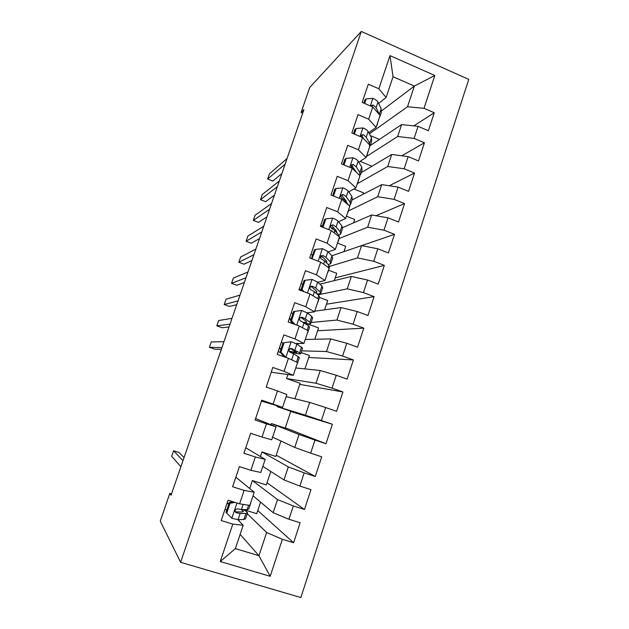 <?xml version="1.0" encoding="UTF-8"?>
<svg xmlns="http://www.w3.org/2000/svg" width="629" height="629" viewBox="0 0 629 629"><rect width="100%" height="100%" fill="white"/><g stroke="black" fill="none" stroke-linecap="round" stroke-linejoin="round"><path stroke-width="0.94" d="M300.866 597.55L468.754 79.38L361.305 31.45L180.609 562.302L300.866 597.55M240.129 534.351L258.936 555.698L270.187 576.313L282.35 539.305L293.594 542.748L300.135 522.754L288.939 519.255L293.318 505.952L304.483 509.482L310.97 489.645L299.852 486.068L304.184 472.874L315.271 476.483L321.71 456.819L310.663 453.155L314.972 440.072L325.979 443.76L332.364 424.253L321.395 420.518L325.657 407.537L336.594 411.303L342.923 391.953L332.033 388.148L336.263 375.269L347.129 379.114L353.404 359.922L342.585 356.038L346.783 343.269L357.571 347.184L363.798 328.149L353.058 324.187L357.217 311.52L367.934 315.514L374.106 296.636L363.436 292.603L367.564 280.039L378.21 284.096L384.335 265.367L373.736 261.263L377.832 248.801L388.408 252.937L394.485 234.358L383.949 230.183L388.014 217.823L398.519 222.021L404.549 203.592L394.084 199.354L398.118 187.088L408.551 191.358L414.527 173.069L404.14 168.761L408.142 156.597L418.505 160.93L424.433 142.791L414.11 138.419L418.081 126.343L428.373 130.746L434.262 112.756L413.796 125.886M270.187 576.313L220.26 561.524L232.816 524.106L243.164 525.286L237.848 519.64M381.685 110.798L414.346 86.063L434.804 75.472L389.996 55.611L378.87 88.76L368.311 84.192L362.162 102.433L372.761 106.969L368.673 119.156L358.043 114.643L351.847 133.041L362.516 137.507L358.396 149.788L347.695 145.346L341.445 163.894L352.193 168.289L348.034 180.672L337.262 176.301L330.964 194.998L341.783 199.322L337.592 211.808L326.742 207.507L320.389 226.354L331.286 230.607L327.056 243.195L316.135 238.965L309.735 257.969L320.704 262.151L316.442 274.842L305.442 270.682L298.987 289.843L310.034 293.955L305.741 306.748L294.663 302.667L288.153 321.985L299.27 326.019L294.946 338.921L283.797 334.911L277.232 354.386L288.428 358.349L284.064 371.362L272.837 367.43L266.216 387.071L277.491 390.947L273.088 404.07L261.782 400.217L255.107 420.023L266.46 423.82L262.026 437.045L250.641 433.279L243.903 453.25L255.343 456.969L250.869 470.311L239.397 466.616L232.612 486.76L244.123 490.4L239.61 503.845L228.068 500.244L221.219 520.553L232.816 524.106M434.804 75.472L424.009 108.314L434.262 112.756M171.544 493.883L169.814 493.348L171.064 495.275L303.909 109.619L301.094 112.481L302.691 113.149M370.214 145.59L401.601 124.581L397.654 136.509L366.369 156.558M418.081 126.343L401.601 124.581M414.11 138.419L397.654 136.509M389.996 55.611L393.046 76.73L386.096 97.519L378.595 103.431M378.87 88.76L386.096 97.519M361.164 172.7L391.71 154.475L387.731 166.496L357.516 183.589M408.142 156.597L391.71 154.475M404.14 168.761L387.731 166.496M372.761 106.969L380.113 115.422L376.111 127.404L368.728 132.695M362.705 137.012L362.202 137.374M368.673 119.156L376.111 127.404M352.036 199.998L381.74 184.612L377.73 196.728L348.372 210.967M398.118 187.088L381.74 184.612M394.084 199.354L377.73 196.728M362.516 137.507L370.08 145.448L366.047 157.533L358.774 162.172M352.499 166.174L351.1 167.07M358.396 149.788L366.047 157.533M342.734 227.541L371.684 214.976L367.643 227.195L339.157 238.54M388.014 217.823L371.684 214.976M383.949 230.183L367.643 227.195M352.193 168.289L359.969 175.719L355.896 187.898L348.718 191.876M342.058 195.564L340.769 196.272M348.034 180.672L355.896 187.898M331.845 255.783L361.557 245.593L357.484 257.906L329.675 266.374M377.832 248.801L361.557 245.593M373.736 261.263L357.484 257.906M341.783 199.322L349.771 206.233L345.667 218.507L338.544 221.801M337.592 211.808L345.667 218.507M319.846 284.159L351.344 276.453L347.239 288.86L318.054 294.789M367.564 280.039L351.344 276.453M363.436 292.603L347.239 288.86M331.286 230.607L339.495 236.991L335.359 249.359L328.244 251.938M327.056 243.195L335.359 249.359M314.697 311.198L341.052 307.557L336.908 320.067L311.119 322.465M308.241 313.722L308.611 312.613M357.217 311.52L341.052 307.557M353.058 324.187L336.908 320.067M320.704 262.151L329.132 267.993L324.965 280.463L317.779 282.287M316.442 274.842L324.965 280.463M305.246 339.471L330.673 338.913L326.498 351.525L301.637 350.848M297.871 344.7L298.288 343.45M346.783 343.269L330.673 338.913M342.585 356.038L326.498 351.525M310.034 293.955L318.691 299.247L314.492 311.819L307.038 312.825M305.741 306.748L314.492 311.819M295.732 367.957L320.216 370.52L316.01 383.242L286.533 378.548L287.878 374.538M336.263 375.269L320.216 370.52M332.033 388.148L316.01 383.242M299.27 326.019L308.163 330.752L303.925 343.426L295.638 343.465M294.946 338.921L303.925 343.426M286.148 396.647L309.672 402.387L305.427 415.211L277.137 406.617L277.381 405.87M325.657 407.537L309.672 402.387M321.395 420.518L305.427 415.211M288.428 358.349L297.548 362.516L293.279 375.293L271.217 372.219M284.064 371.362L293.279 375.293M271.052 424.787L271.461 423.545L299.034 434.521L294.757 447.439L272.609 437.163M314.972 440.072L299.034 434.521M310.663 453.155L294.757 447.439M277.491 390.947L286.848 394.532L282.547 407.419L261.483 401.105M273.088 404.07L282.547 407.419M260.422 456.528L261.955 451.936L288.318 466.907L284.009 479.935L262.851 466.364M304.184 472.874L288.318 466.907M299.852 486.068L284.009 479.935M266.46 423.82L276.06 426.824L255.602 418.537M276.06 426.824L271.72 439.813L262.026 437.045M249.705 488.521L252.386 480.525L277.515 499.568L273.167 512.706L253.015 495.786M293.318 505.952L277.515 499.568M288.939 519.255L273.167 512.706M255.343 456.969L265.186 459.374L245.75 447.769M265.186 459.374L260.807 472.465L250.869 470.311M247.228 513.681L266.617 532.488L258.936 555.698L235.364 548.614L243.164 525.286M238.91 520.773L239.287 519.625M282.35 539.305L266.617 532.488M244.123 490.4L254.218 492.192L235.828 477.214M254.218 492.192L249.807 505.394L239.61 503.845M361.305 31.45L309.712 87.486L301.094 112.481M169.814 493.348L160.246 521.103L180.609 562.302M369.365 133.867L407.506 106.749L414.346 86.063L393.046 76.73M260.571 502.123L256.726 513.673L243.549 509.569M270.784 471.459L266.287 484.959L252.386 480.525M280.919 441.023L275.777 456.457L261.955 451.936M277.137 406.617L290.818 411.272L285.196 428.152L271.461 423.545M294.97 398.802L300.135 383.289L286.533 378.548M304.923 368.916L309.389 355.503L301.071 352.539M314.791 339.259L318.573 327.921L306.637 323.573M324.595 309.83L327.693 300.528L319.469 297.462M334.321 280.62L336.751 273.324L328.574 270.218M343.977 251.624L345.746 246.309L337.655 243.171M353.553 222.847L354.67 219.49L346.43 216.219M363.067 194.282L363.538 192.844L353.954 188.975M371.983 166.245L360.079 161.338M379.436 139.418L370.284 135.581M220.26 561.524L235.364 548.614M424.009 108.314L407.506 106.749M293.594 542.748L257.764 510.559M304.483 509.482L267.011 482.789M315.271 476.483L276.194 455.207M332.364 424.253L290.755 411.476M325.979 443.76L285.314 427.814M342.923 391.953L299.774 384.382M353.404 359.922L308.729 357.476M363.798 328.149L317.629 330.76M374.106 296.636L326.459 304.216M384.335 265.367L335.241 277.861M394.485 234.358L361.651 245.609M404.549 203.592L376 215.731M414.527 173.069L389.28 185.752M424.433 142.791L401.813 155.78M234.955 502.39L230.072 503.247L226.754 513.091L231.983 518.327L238.077 519.648L243.848 519.554L245.522 518.783L247.401 513.17M226.786 509.946L225.009 509.301M250.46 503.444L250.696 502.736M230.072 503.247L229.302 502.477L226 512.265L226.754 513.091M229.302 502.477L233.084 501.808M250.688 503.334L248.801 508.971L247.173 509.624L241.457 509.545L237.683 508.822L235.726 509.419C234.751 510.921 234.963 512.03 236.37 512.753L240.152 513.453L245.884 513.461L247.535 512.769C247.323 512.061 245.845 511 243.093 509.569M228.925 503.601L227.148 502.964M226.99 503.42L228.767 504.057M241.245 509.537L243.494 511.408L242.094 511.982L235.482 511.841L236.37 512.753M184.038 457.613L179.021 452.51L173.588 450.765L182.984 460.68M173.588 450.765L171.678 456.292L180.9 466.726M284.127 342.703L291.29 341.744L284.127 342.703L280.951 352.154L286.006 357.469L288.003 358.2M288.577 358.42L292.516 360.213M297.391 362.98L297.258 363.389M291.29 341.744L296.888 344.102L302.541 348.136L300.693 353.663M282.987 343.08L281.234 342.514M283.113 342.711L279.952 352.114L280.951 352.154M284.591 356.997L279.952 352.114M289.324 351.564C295.858 353.427 299.616 354.206 300.615 353.907L299.593 352.798L291.471 348.521L289.387 349.213C288.719 350.573 288.986 351.603 290.205 352.295L293.641 353.789L299.396 357.555L297.533 363.137M278.128 351.729L280.235 352.413M221.951 347.554L209.394 347.302L211.258 341.932L223.971 341.689M279.237 348.435L280.99 349.009M291.471 348.521L290.339 348.505L296.66 352.562L289.112 351.131M281.084 348.733L279.331 348.159M221.322 349.378L214.709 349.166L209.394 347.302M307.597 332.434L307.384 333.079M294.679 311.363L293.625 311.52L290.48 320.853L291.526 320.735L294.679 311.363L301.794 310.467L307.306 313.006L311.772 316.379L312.652 317.889L310.86 323.243M292.957 313.494L291.203 312.935M291.526 320.735L295.064 324.493M293.311 323.856L290.48 320.853M305.01 323.282C308.234 323.904 310.144 324.014 310.734 323.613L309.838 322.174L305.332 318.895L301.967 317.236L299.876 317.92C299.247 319.265 299.522 320.279 300.717 320.971L308.611 325.838L309.523 327.237L307.715 332.647M290.48 322.826L293.075 323.605M230.01 324.147L216.816 325.869L218.664 320.523L232.022 318.321M289.175 318.95L290.928 319.516M301.967 317.236L300.764 317.378L306.024 321.057L306.795 322.276L303.485 322.252M291.07 319.1L289.316 318.541M229.042 326.962L222.108 327.748L216.816 325.869M317.724 302.132L317.433 303.005M305.151 280.275L304.043 280.581L300.929 289.835L302.014 289.576L305.151 280.275L312.212 279.441L317.637 282.162L321.914 286.038L322.677 287.87L320.939 293.067M311.701 286.36L311.033 286.226M302.848 284.119L301.094 283.585M302.014 289.576L304.011 291.714M301.967 290.952L300.929 289.835M317.079 293.955L320.774 293.554L319.996 291.785L315.679 288.003L312.385 286.195L310.294 286.871C309.696 288.192 309.979 289.206 311.143 289.906L314.445 291.699L318.777 295.418L319.579 297.147L317.826 302.4M238.029 300.882L224.191 304.546L226.031 299.231L240.019 295.087M299.042 289.694L301.511 290.456M312.385 286.195L311.127 286.494L316.183 290.724L316.851 292.218L315.499 292.603M300.976 289.686L299.223 289.143M236.716 304.68L229.459 306.449L224.191 304.546M327.772 272.058L327.41 273.159M311.976 258.826L315.53 249.438L322.543 248.667L327.89 251.561L331.978 255.924L332.631 258.087L330.948 263.119M322.952 257.245L320.334 256.836M312.668 254.973L310.923 254.446M312.424 258.661L312.904 259.179M315.53 249.438L314.382 249.886L311.441 258.621M328.134 264.487L330.744 263.732L330.076 261.625L325.948 257.355L322.716 255.398L320.625 256.066C320.059 257.371 320.342 258.37 321.482 259.077L324.721 261.019L328.873 265.234L329.549 267.294L327.851 272.381M245.994 277.759L231.535 283.341L233.359 278.057L247.975 271.995M322.716 255.398L321.411 255.861L326.254 260.626L326.836 262.395L326.388 262.71M244.351 282.523L236.771 285.267L231.535 283.341M337.749 242.22L337.301 243.541M322.968 227.36L325.838 218.837L332.804 218.137C335.485 219.23 337.238 220.252 338.064 221.196L341.972 226.047L342.506 228.531L340.879 233.406M334.093 228.185L331.035 227.91M322.418 226.047L320.664 225.528M325.838 218.837L324.643 219.435L322.087 227.014M338.693 235.065L340.635 234.13L340.077 231.708L336.138 226.951L332.969 224.844L330.878 225.504C330.335 226.786 330.626 227.784 331.742 228.5L334.919 230.584L338.882 235.285L339.448 237.668L337.804 242.59M253.912 254.769L238.831 262.254L240.648 256.994L255.885 249.037M332.969 224.844L331.617 225.465L336.256 230.764L336.759 232.769L336.94 232.203M251.938 260.492L244.044 264.204L238.831 262.254M347.64 212.61L347.122 214.151M333.519 196.02L336.059 188.48L342.978 187.843C345.636 188.959 347.365 190.037 348.151 191.074L351.878 196.405L352.303 199.196L350.73 203.914M344.763 199.173L343.717 199.212M336.059 188.48L334.817 189.219L332.647 195.666M349.512 207.004L347.68 213.034M261.782 231.912L246.088 241.277L247.897 236.048L263.748 226.22M349.142 205.691L350.447 204.755L349.999 202.019L346.241 196.783L343.135 194.534L341.06 195.179C340.533 196.445 340.824 197.435 341.924 198.159L345.03 200.384L348.49 205.125M343.135 194.534L341.736 195.312L346.178 201.131L346.799 202.805M259.486 238.588L251.286 243.25L246.088 241.277M357.461 183.22L356.871 184.989M343.984 164.932L346.194 158.366L353.066 157.785C355.715 158.925 357.414 160.057 358.168 161.181L361.714 166.984L362.029 170.089L360.503 174.65M346.194 158.366L344.92 159.239L343.119 164.578M359.316 177.661L357.484 183.699M269.613 209.19L253.314 220.417L255.107 215.22L271.555 203.537M359.874 175.994L359.851 172.558L356.273 166.842L353.231 164.46L351.155 165.089L352.02 168.053L355.071 170.428L356.077 172M353.231 164.46L351.784 165.388L356.313 172.228M266.987 216.808L258.48 222.407L253.314 220.417M367.202 154.058L366.542 156.039M354.371 134.095L356.258 128.489L363.082 127.962C365.708 129.126 367.383 130.313 368.107 131.524L371.472 137.79L371.684 141.203L370.214 145.613M356.258 128.489L354.937 129.495L353.506 133.733M369.05 148.546L367.21 154.592M277.389 186.609L260.492 199.668L262.277 194.495L279.331 180.979M369.53 147.115L369.624 143.318L366.22 137.146L363.24 134.622L361.172 135.235L361.015 136.87M363.24 134.622L361.746 135.699L363.641 138.687M274.448 195.147L265.635 201.681L260.492 199.668M376.873 125.116L376.142 127.31M375.945 127.522L374.782 128.355M364.671 103.51L366.243 98.839L373.021 98.376C375.623 99.555 377.274 100.797 377.966 102.102L381.158 108.817L381.26 112.528L379.837 116.79M366.243 98.839L364.875 99.98L363.814 103.14M378.705 119.644L376.865 125.698M285.126 164.153L267.632 179.029L269.416 173.887L287.052 158.555M379.106 118.449L379.861 116.192M379.515 114.722L376.095 107.677L373.17 105.012L371.118 105.609L370.906 106.175M373.17 105.012L371.637 106.246L372.022 106.655M281.871 173.604L272.758 181.066L267.632 179.029M236.952 503.019L231.849 518.202M245.884 513.461L243.848 519.554M248.644 505.221L247.173 509.624M240.152 513.453L238.077 519.648M243.187 504.387L241.457 509.545M291.109 341.767L285.881 357.335M298.358 356.494L296.511 362.037M301.55 346.964L299.593 352.798M293.641 353.789L291.644 359.741M296.888 344.102L294.899 350.038M301.613 310.49L296.715 325.091M308.611 325.838L307.149 330.209M311.772 316.379L309.838 322.174M304.082 322.622L302.392 327.678M307.306 313.006L305.332 318.895M312.031 279.465L307.487 293.004M318.777 295.418L317.7 298.641M321.914 286.038L319.996 291.785M314.445 291.699L313.069 295.811M317.637 282.162L315.679 288.003M322.37 248.683L318.172 261.184M328.873 265.234L328.173 267.325M331.978 255.924L330.076 261.625M324.721 261.019L323.652 264.196M327.89 251.561L325.948 257.355M332.631 218.153L328.77 229.632M338.882 235.285L338.559 236.26M341.972 226.047L340.077 231.708M334.919 230.584L334.156 232.848M338.064 221.196L336.138 226.951M342.805 187.859L339.283 198.324M351.878 196.405L349.999 202.019M345.03 200.384L344.582 201.744M348.151 191.074L346.241 196.783M352.9 157.8L349.716 167.275M361.714 166.984L359.851 172.558M355.071 170.428L354.913 170.891M358.168 161.181L356.273 166.842M362.909 127.978L360.063 136.477M371.472 137.79L369.624 143.318M368.107 131.524L366.22 137.146M372.848 98.391L370.324 105.924M381.158 108.817L379.326 114.305M377.966 102.102L376.095 107.677M316.851 292.218L316.992 291.817M326.836 262.395L327.001 261.892"/></g></svg>
